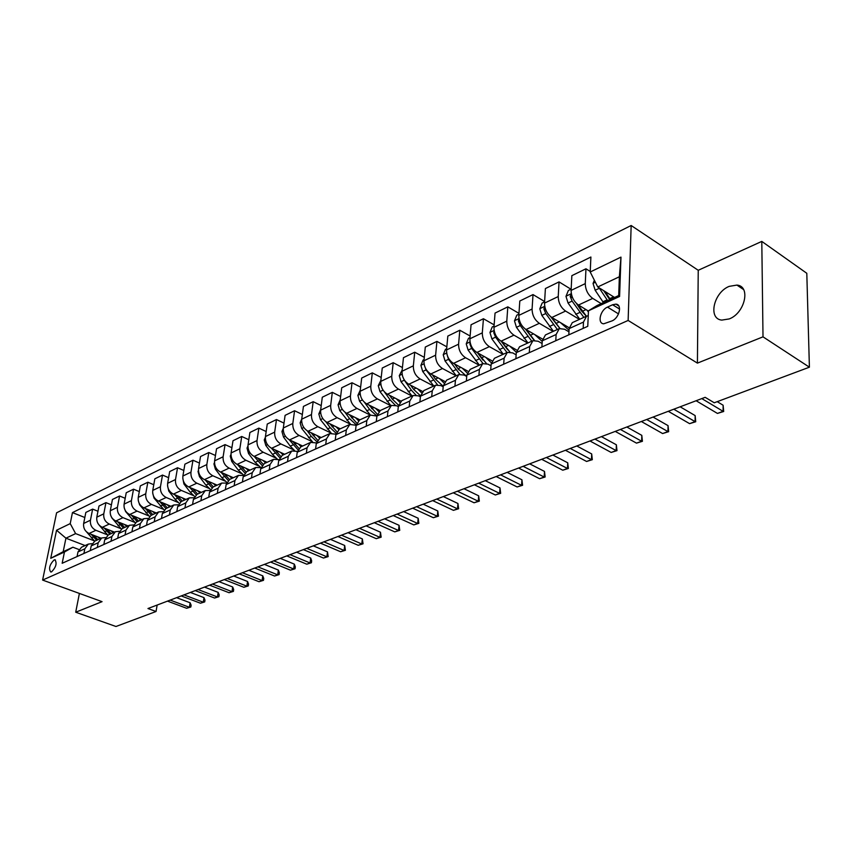 <?xml version="1.0" encoding="UTF-8"?>
<svg xmlns="http://www.w3.org/2000/svg" width="852" height="852" viewBox="0 0 852 852"><rect width="100%" height="100%" fill="white"/><g stroke="black" fill="none" stroke-linecap="round" stroke-linejoin="round"><path stroke-width="1.28" d="M729.237 318.925C744.978 313.142 751.017 286.08 736.916 285.079L729.184 286.368C713.635 292.406 707.735 318.957 721.825 320.096L729.237 318.925M51.599 571.841C56.072 567.155 57.18 563.129 54.911 559.785L54.049 559.966C49.586 564.652 48.489 568.667 50.747 572.011L51.599 571.841M631.162 225.503L56.583 512.808L42.6 580.074L628.137 320.458L631.162 225.503L698.235 270.286L697.415 363.122L763.009 336.838L761.794 241.404L698.235 270.286M761.794 241.404L806.801 273.29L809.4 367.191L763.009 336.838M809.4 367.191L714.253 402.772L705.158 397.32L147.96 608.53L156.044 611.502L157.151 605.048M612.609 304.76L607.487 307.103C600.213 310.043 597.135 323.515 603.706 323.803L612.002 320.906C619.372 318.009 622.482 304.377 615.868 304.132L612.609 304.76L619.596 309.084M590.212 272.001L620.97 257.123L619.585 296.464L588.466 310.788L596.975 305.559L618.701 295.537L619.361 276.762L597.763 286.964L590.212 272.001L590.894 257.027L72.452 512.606L84.827 517.494M85.115 545.557L65.934 538.187L63.186 551.702L72.899 547.218L64.454 552L62.164 563.278L587.763 326.305L588.466 310.788M64.454 552L50.737 558.305L56.551 530.232L70.215 523.618L72.452 512.606M79.396 593.429L75.711 612.215L115.957 626.497L156.044 611.502M75.711 612.215L102.07 601.661L42.6 580.074M697.415 363.122L628.137 320.458M72.899 547.218L78.927 549.519M251.457 477.94L252.235 472.69L255.76 467.482L260.968 467.642L255.153 462.37L248.539 453.541L247.027 448.141L247.932 445.99M269.243 469.921L269.999 464.606L273.524 459.356L278.913 459.622M287.529 461.667L288.274 456.299L291.778 450.996L297.391 451.379M306.347 453.189L307.071 447.758L310.565 442.401L316.39 442.912M325.72 444.456L326.412 438.961L329.894 433.562L335.965 434.211M345.656 435.468L346.327 429.909L349.799 424.456L356.125 425.265M366.2 426.202L366.839 420.579L370.29 415.084L376.903 416.064M387.362 416.66L387.979 410.962L391.409 405.424L396.681 405.765L398.321 406.596M409.184 406.819L409.769 401.058L413.177 395.456L418.46 395.839L420.409 396.851M431.698 396.67L432.252 390.834L435.617 385.189L440.921 385.605L443.2 386.808M454.925 386.201L455.437 380.29L458.781 374.592L464.095 375.05L466.726 376.467M478.909 375.391L479.388 369.406L482.69 363.655L488.015 364.155L491.018 365.817M503.681 364.219L504.118 358.159L507.387 352.355L512.712 352.898L516.131 354.837M529.294 352.675L529.688 346.53L532.915 340.672L538.23 341.279L542.106 343.505M555.781 340.736L556.122 334.506L559.295 328.606L564.62 329.255L568.966 331.822M614.548 297.433L597.763 286.964M601.192 303.61L592.726 298.392C587.955 294.835 585.473 289.914 585.271 283.62L585.963 268.785L590.234 271.479M588.444 311.087L578.497 305.037C573.737 301.523 571.266 296.645 571.096 290.404L571.852 275.654L585.963 268.785M579.445 319.383L565.579 311.065C560.829 307.593 558.379 302.758 558.23 296.549L559.04 281.895L570.978 289.222M569.2 327.786L551.819 317.487C547.091 314.058 544.652 309.265 544.524 303.11L545.397 288.551L559.04 281.895M553.15 331.417L539.337 323.313C534.609 319.926 532.191 315.176 532.085 309.052L533.011 294.579L544.62 301.533M542.511 339.075L526.025 329.522C521.307 326.188 518.911 321.47 518.825 315.389L519.805 301.012L533.011 294.579M527.718 343.058L513.937 335.166C509.24 331.865 506.855 327.189 506.791 321.151L507.813 306.848L518.964 313.376M516.781 350.076L501.061 341.173C496.365 337.914 494 333.281 493.958 327.285L495.044 313.078L507.813 306.848M503.085 354.325L489.367 346.636C484.682 343.42 482.328 338.819 482.307 332.855L483.435 318.733L494.139 324.857M491.977 360.811L476.886 352.462C472.221 349.277 469.889 344.719 469.878 338.798L471.06 324.761L483.435 318.733M479.229 365.242L465.565 357.744C460.9 354.602 458.578 350.087 458.589 344.187L459.814 330.235L470.112 336.007M468.036 371.28L453.477 363.389C448.834 360.279 446.523 355.795 446.554 349.948L447.822 336.082L459.814 330.235M456.108 375.817L442.497 368.511C437.864 365.444 435.564 360.992 435.617 355.178L436.927 341.386L446.842 346.828M444.914 381.483L430.782 373.985C426.16 370.94 423.881 366.53 423.955 360.758L425.297 347.052L436.927 341.386M433.679 386.073L420.132 378.948C415.52 375.945 413.263 371.568 413.348 365.827L414.732 352.206L424.285 357.339M422.571 391.441L408.779 384.252C404.178 381.281 401.931 376.946 402.037 371.238L403.454 357.691L414.732 352.206M411.931 396.031L398.448 389.076C393.858 386.137 391.632 381.824 391.75 376.158L393.198 362.686L402.421 367.542M400.972 401.143L387.426 394.22C382.857 391.313 380.631 387.042 380.769 381.398L382.26 368.021L393.198 362.686M390.823 405.69L377.404 398.896C372.846 396.02 370.641 391.782 370.79 386.18L372.313 372.867L381.206 377.468M380.098 410.6L366.701 403.891C362.153 401.047 359.97 396.84 360.13 391.27L361.695 378.043L372.313 372.867M355.444 431.059L356.104 425.457L359.555 419.993L370.29 415.084L356.977 408.438C352.44 405.616 350.257 401.441 350.438 395.903L352.025 382.75L360.62 387.106M359.895 419.834L346.583 413.284C342.067 410.494 339.895 406.351 340.086 400.855L341.716 387.777L352.025 382.75M350.449 424.19L337.136 417.693C332.621 414.935 330.469 410.824 330.683 405.35L332.323 392.346L340.63 396.489M340.289 428.812L327.04 422.411C322.546 419.674 320.405 415.595 320.629 410.163L322.301 397.224L332.323 392.346M331.023 433.008L317.849 426.692C313.376 423.998 311.246 419.94 311.481 414.53L313.185 401.675L321.215 405.605M321.215 437.534L308.041 431.272C303.578 428.599 301.47 424.573 301.704 419.205L303.44 406.415L313.185 401.675M312.141 441.581L299.116 435.436C294.664 432.795 292.566 428.801 292.811 423.455L294.579 410.739L302.343 414.477M302.684 446.011L289.573 439.898C285.143 437.278 283.056 433.306 283.311 428.002L285.1 415.35L294.579 410.739M293.78 449.92L280.894 443.945C276.474 441.347 274.397 437.417 274.674 432.134L276.474 419.557L284.004 423.125M284.643 454.265L271.618 448.28C267.209 445.713 265.142 441.805 265.43 436.554L267.262 424.04L276.474 419.557M275.92 458.035L263.172 452.22C258.774 449.675 256.718 445.798 257.016 440.569L258.87 428.13L266.165 431.527M267.091 462.295L254.141 456.438C249.764 453.914 247.719 450.058 248.028 444.872L249.902 432.497L258.87 428.13M258.539 465.938L245.919 460.272C241.553 457.78 239.529 453.946 239.838 448.78L241.734 436.48L248.805 439.728M250.009 470.112L237.133 464.372C232.777 461.901 230.764 458.099 231.084 452.966L233.001 440.729L241.734 436.48M241.617 473.637L229.124 468.11C224.79 465.661 222.787 461.89 223.117 456.778L225.056 444.606L231.914 447.705M233.373 477.727L220.572 472.104C216.248 469.676 214.257 465.927 214.597 460.857L216.546 448.748L225.056 444.606M225.141 481.124L212.776 475.746C208.463 473.339 206.482 469.612 206.834 464.564L208.804 452.518L215.46 455.49M217.164 485.139L204.437 479.633C200.145 477.258 198.175 473.552 198.537 468.536L200.518 456.555L208.804 452.518M209.081 488.43L196.844 483.18C192.563 480.816 190.603 477.141 190.965 472.146L192.978 460.229L199.443 463.073M201.381 492.36L188.729 486.971C184.458 484.628 182.509 480.986 182.882 476.023L184.905 464.17L192.978 460.229M193.447 495.555L181.327 490.422C177.067 488.111 175.129 484.479 175.512 479.538L177.546 467.748L183.83 470.464M185.981 499.41L173.403 494.117C169.165 491.828 167.237 488.228 167.631 483.308L169.676 471.582L177.546 467.748M178.196 502.499L166.193 497.483C161.955 495.214 160.048 491.636 160.442 486.748L162.508 475.075L168.611 477.684M170.964 506.28L158.472 501.093C154.255 498.835 152.348 495.278 152.753 490.422L154.84 478.813L162.508 475.075M163.318 509.272L151.432 504.373C147.226 502.137 145.341 498.612 145.745 493.777L147.843 482.221L153.775 484.724M156.321 512.979L143.903 507.888C139.717 505.673 137.832 502.169 138.248 497.355L140.356 485.864L147.843 482.221M148.812 515.886L137.034 511.093C132.859 508.9 130.984 505.406 131.41 500.625L133.53 489.186L139.313 491.593M142.039 519.518L129.685 514.523C125.532 512.35 123.668 508.878 124.094 504.128L126.234 492.744L133.53 489.186M134.659 522.34L122.986 517.654C118.843 515.492 116.99 512.052 117.427 507.313L119.568 495.992L125.191 498.292M128.088 525.897L115.819 520.998C111.687 518.857 109.844 515.439 110.291 510.731L112.443 499.464L119.568 495.992M120.835 528.634L109.28 524.055C105.169 521.925 103.326 518.527 103.774 513.841L105.946 502.627L111.41 504.853M114.477 532.127L102.283 527.313C98.182 525.215 96.351 521.829 96.808 517.175L98.981 506.024L105.946 502.627M107.352 534.79L95.893 530.295C91.803 528.208 89.992 524.853 90.45 520.21L92.634 509.113L97.969 511.243M101.175 538.208L89.066 533.49C84.987 531.424 83.176 528.08 83.645 523.469L85.839 512.425L92.634 509.113M94.178 540.796L75.626 533.608L65.934 538.187L56.551 530.232M583.183 328.371L583.471 322.077L586.602 316.113L588.242 315.73M568.817 334.857L569.136 328.595L572.288 322.663L586.602 316.113M541.893 346.988L542.266 340.811L545.461 334.932L559.295 328.606M515.865 358.724L516.291 352.622L519.539 346.796L532.915 340.672M490.699 370.077L491.157 364.049L494.448 358.277L507.387 352.355M466.342 381.057L466.843 375.104L470.166 369.385L482.69 363.655M442.752 391.686L443.285 385.818L446.65 380.141L458.781 374.592M419.898 401.995L420.473 396.191L423.859 390.567L435.617 385.189M397.756 411.974L398.353 406.244L401.771 400.674L413.177 395.456M376.275 421.665L376.903 416L380.343 410.483L391.409 405.424M335.219 440.175L335.901 434.648L339.373 429.227L349.799 424.456M315.581 449.025L316.284 443.562L319.777 438.194L329.894 433.562M296.496 457.63L297.231 452.231L300.735 446.906L310.565 442.401M277.954 465.991L278.71 460.655L282.225 455.373L291.778 450.996M259.935 474.117L260.701 468.845L264.226 463.605L273.524 459.356M242.394 482.019L243.182 476.8L246.718 471.625L255.76 467.482M234.151 485.736L234.95 480.549L238.475 475.384L243.502 475.448M225.333 489.719L226.142 484.554L229.678 479.41L238.475 475.384M217.313 493.329L218.123 488.196L221.658 483.084L226.515 483.063M208.729 497.195L209.56 492.094L213.096 487.003L221.658 483.084M200.912 500.72L201.743 495.651L205.289 490.571L209.986 490.486M192.563 504.49L193.404 499.442L196.94 494.394L205.289 490.571M184.948 507.92L185.8 502.904L189.336 497.877L193.883 497.728M176.811 511.594L177.663 506.599L181.21 501.594L189.336 497.877M169.399 514.938L170.262 509.965L173.797 504.98L178.196 504.778M161.465 518.506L162.338 513.564L165.874 508.612L173.797 504.98M154.244 521.765L155.107 516.855L158.653 511.914L162.924 511.658M146.512 525.258L147.385 520.37L150.932 515.449L158.653 511.914M139.462 528.432L140.346 523.565L143.881 518.666L148.024 518.378M131.932 531.829L132.816 526.994L136.352 522.116L143.881 518.666M125.052 534.928L125.947 530.114L129.483 525.258L133.498 524.928M117.704 538.24L118.598 533.458L122.134 528.623L129.483 525.258M111.005 541.265L111.9 536.504L115.435 531.691L119.333 531.328M103.827 544.503L104.732 539.763L108.268 534.971L115.435 531.691M97.288 547.453L98.193 542.735L101.718 537.963L105.51 537.569M90.28 550.605L91.196 545.919L94.721 541.158L101.718 537.963M83.901 553.481L84.817 548.816L88.342 544.087L92.027 543.672M70.215 523.618L75.626 533.608M77.063 556.569L77.99 551.926L81.504 547.208L88.342 544.087M618.701 295.537L619.585 296.464M619.361 276.762L620.97 257.123M50.737 558.305L63.186 551.702M701.792 398.598L723.114 411.335L717.437 413.422L696.116 400.749M717.203 401.665L723.114 405.222L723.114 411.335L723.689 411.484L717.437 413.422M723.114 405.222L723.689 411.484M594.355 280.223L593.045 283.46L595.165 290.244L603.418 302.588M599.052 287.763L607.636 300.639M609.755 299.659L603.663 290.649M610.309 299.403L605.016 291.49M673.783 409.216L695.094 421.633L689.587 423.646L668.288 411.303M680.141 406.798L695.147 415.584L695.094 421.633L695.733 421.751L689.587 423.646M695.147 415.584L695.733 421.751M646.668 419.493L667.947 431.591L662.622 433.551L641.343 421.506M653.069 417.065L668.053 425.627L667.947 431.591L668.65 431.676L662.622 433.551M668.053 425.627L668.65 431.676M620.405 429.451L641.652 441.251L636.497 443.136L615.25 431.4M626.848 427.001L641.812 435.361L641.652 441.251L642.419 441.304L636.497 443.136M641.812 435.361L642.419 441.304M571.159 289.147L568.369 290.479L565.984 296.347L568.05 303.024L579.754 319.244M587.039 310.234L588.402 312.002M571.415 294.132L570.18 296.379L572.107 301.107L583.833 317.381M586.357 316.22L581.277 310.671L576.346 303.344M586.421 316.198L577.869 304.622M544.598 301.864L542.16 303.035L539.806 308.797L541.829 315.378L553.427 331.29M560.446 322.599L569.051 330.225M544.822 306.784L543.864 308.871L545.759 313.525L557.368 329.49M559.604 328.084L550.658 316.678M559.913 328.371L551.67 317.391M518.911 314.164L516.802 315.176L514.48 320.853L516.45 327.328L527.952 342.951M534.705 334.548L542.223 341.439M519.102 319.085L518.399 320.959L520.263 325.539L531.765 341.194M533.288 339.202L525.577 329.245M534.396 340.289L526.28 329.671M594.952 439.099L616.166 450.601L611.161 452.444L589.957 440.985M601.437 436.639L616.369 444.787L616.166 450.601L616.986 450.633L611.161 452.444M616.369 444.787L616.986 450.633M494.053 326.071L492.254 326.934L489.964 332.514L491.892 338.894L503.287 354.23M509.794 346.125L516.312 352.27M494.235 331.023L493.745 332.663L495.576 337.158L506.983 352.536M507.76 349.874L501.189 341.247M509.879 351.961L501.69 341.535M570.286 448.45L591.448 459.675L586.591 461.464L565.44 450.282M576.793 445.979L591.693 453.935L591.448 459.675L592.321 459.686L586.591 461.464M591.693 453.935L592.321 459.686M546.356 457.513L567.464 468.483L562.757 470.208L541.659 459.292M552.884 455.043L567.741 462.806L567.464 468.483L568.38 468.472L562.757 470.208M567.741 462.806L568.38 468.472M523.139 466.321L544.183 477.035L539.604 478.707L518.58 468.046M529.688 463.839L544.503 471.422L544.183 477.035L545.152 476.992L539.604 478.707M544.503 471.422L545.152 476.992M500.603 474.862L521.573 485.331L517.132 486.961L496.173 476.545M507.153 472.381L521.925 479.793L521.573 485.331L522.585 485.278L517.132 486.961M521.925 479.793L522.585 485.278M478.707 483.159L499.613 493.393L495.289 494.98L474.404 484.788M485.278 480.666L499.996 487.919L499.613 493.393L500.656 493.319L495.289 494.98M499.996 487.919L500.656 493.319M469.984 337.594L468.483 338.319L466.225 343.825L468.11 350.108L479.399 365.157M485.672 357.318L491.327 362.792M470.166 342.642L469.878 343.995L471.678 348.425L482.988 363.527M482.946 360.087L477.535 352.824M486.417 363.484L477.865 352.994M446.661 348.766L445.447 349.352L443.21 354.773L445.053 360.96L456.246 375.753M462.295 368.17L467.237 373.027M446.863 353.974L448.514 359.331L459.814 374.252M458.802 369.789L454.606 364.006M466.726 376.382L458.003 368.703L454.766 364.092M424.062 359.587L423.103 360.045L420.899 365.391L422.709 371.493L433.796 386.031M439.632 378.682L443.977 383.017M424.317 365.082L426.064 369.906L437.459 384.753M435.191 378.81L432.358 374.816M443.242 386.265L435.415 379.14L432.369 374.827M402.155 370.077L399.268 375.689L401.036 381.707L412.017 395.988M417.65 388.874L421.516 392.761M402.687 376.573L404.285 380.173L411.431 390.205L415.936 395.04M420.515 395.829L413.508 389.247L410.632 385.221M380.897 380.258L378.267 385.679L380.003 391.611L390.876 405.658M396.318 398.757L399.801 402.282M384.39 391.845L390.237 399.993L395.307 405.211M398.534 405.126L392.239 399.066L389.545 395.296M457.439 491.221L478.26 501.232L474.063 502.776L453.253 492.807M464.01 488.728L478.675 495.821L478.26 501.232L479.346 501.136L474.063 502.776M478.675 495.821L479.346 501.136M360.268 390.141L357.883 395.381L359.576 401.239L370.354 415.052M375.604 408.353L378.799 411.58M364.507 402.378L369.651 409.503L376.903 416.01L387.979 410.962M377.287 414.189L369.054 405.073M436.757 499.059L457.503 508.846L453.424 510.348L432.688 500.603M443.338 496.567L457.95 503.5L457.503 508.846L458.632 508.74L453.424 510.348M457.95 503.5L458.632 508.74M340.225 399.737L338.074 404.807L339.735 410.579L350.47 424.2M355.497 417.672L358.468 420.675M344.964 412.262L349.661 418.726L356.211 424.765M356.732 423.029L349.15 414.551M416.649 506.684L437.321 516.259L433.348 517.718L412.698 508.186M423.231 504.192L437.79 510.976L437.321 516.259L438.471 516.142L433.348 517.718M437.79 510.976L438.471 516.142M320.714 409.439L318.829 413.965L320.469 419.663L331.204 433.157M335.954 426.714L338.776 429.546M325.869 421.729L330.235 427.704L336.167 433.295M336.838 431.655L329.809 423.753M397.096 514.097L417.672 523.479L413.806 524.896L393.241 515.556M403.678 511.605L418.172 518.25L417.672 523.479L418.854 523.33L413.806 524.896M418.172 518.25L418.854 523.33M301.736 419.024L300.128 422.869L301.725 428.481L312.567 441.922M316.955 435.51L319.692 438.226M307.263 430.846L311.363 436.416L316.763 441.613M317.551 440.09L311.012 432.678M378.054 521.307L398.544 530.498L394.785 531.882L374.316 522.734M384.635 518.815L399.066 525.322L398.544 530.498L399.758 530.338L394.785 531.882M399.066 525.322L399.758 530.338M283.279 428.322L281.937 431.527L283.514 437.065L290.255 446.16L294.558 450.527M298.488 444.052L301.171 446.704M289.126 439.664L297.955 449.739M298.86 448.333L292.715 441.357M359.533 528.336L379.928 537.335L376.254 538.677L355.88 529.72M366.104 525.844L380.471 532.223L379.928 537.335L381.163 537.165L376.254 538.677M380.471 532.223L381.163 537.165M265.355 437.3L264.248 439.952L265.792 445.415L272.459 454.382L277.219 459.015M280.521 452.369L283.162 454.947M271.458 448.205L279.722 457.673M280.734 456.395L274.919 449.792M341.482 535.173L361.78 543.991L358.213 545.301L337.935 536.526M348.053 532.692L362.356 538.933L361.78 543.991L363.048 543.81L358.213 545.301M362.356 538.933L363.048 543.81M323.909 541.84L344.112 550.477L340.63 551.755L320.437 543.15M330.459 539.359L344.698 545.482L344.112 550.477L345.401 550.286L340.63 551.755M344.698 545.482L345.401 550.286M306.773 548.337L326.88 556.803L323.483 558.049L303.397 549.615M313.323 545.855L327.488 551.851L326.88 556.803L328.19 556.601L323.483 558.049M327.488 551.851L328.19 556.601M290.074 554.663L310.075 562.97L306.773 564.194L286.783 555.909M296.602 552.192L310.703 558.081L310.075 562.97L311.417 562.757L306.773 564.194M310.703 558.081L311.662 560.797L311.417 562.757M273.78 560.84L293.695 568.987L290.468 570.18L270.574 562.054M280.308 558.369L294.334 564.141L293.695 568.987L295.048 568.763L290.468 570.18M294.334 564.141L295.303 566.825L295.048 568.763M257.9 566.857L277.709 574.855L274.557 576.016L254.769 568.05M264.408 564.397L278.359 570.063L277.709 574.855L279.073 574.621L274.557 576.016M278.359 570.063L279.339 572.704L279.073 574.621M242.394 572.736L262.096 580.585L259.029 581.714L239.337 573.897M248.89 570.276L262.767 575.846L262.096 580.585L263.492 580.34L259.029 581.714M262.767 575.846L263.758 578.444L263.492 580.34M227.271 578.476L246.867 586.176L243.864 587.284L224.289 579.605M233.736 576.016L247.549 581.479L246.867 586.176L248.273 585.931L243.864 587.284M247.549 581.479L248.539 584.046L248.273 585.931M263.034 460.453L265.632 462.966M254.237 456.48L262.033 465.437M263.14 464.265L257.602 457.993M230.977 454.404L230.264 456.118L231.744 461.454L238.294 470.155L243.64 475.075M246.015 468.334L248.571 470.773M237.474 464.521L244.854 473.02M246.058 471.976L240.733 465.98M214.48 462.572L213.927 463.893L215.386 469.164L221.882 477.738L226.813 482.338M229.433 475.991L231.957 478.377M221.137 472.349L228.176 480.443M229.465 479.516L224.3 473.744M198.431 470.506L198.026 471.465L199.453 476.673L205.896 485.118L210.465 489.453M213.288 483.457L215.769 485.778M205.225 479.974L211.956 487.695M213.341 486.886L208.293 481.295M182.786 478.217L183.925 483.979L190.305 492.318L194.586 496.407M197.547 490.731L199.986 492.999M189.708 487.387L196.194 494.81M197.632 494.075L192.69 488.665M167.546 485.715L168.792 491.114L175.107 499.336L179.133 503.212M182.211 497.824L184.607 500.039M174.585 494.618L180.869 501.764M182.307 501.093L177.482 495.832M152.678 493.02L154.031 498.069L164.106 509.879M167.248 504.735L169.612 506.897M159.825 501.658L165.959 508.569M167.375 507.92L162.647 502.829M138.237 500.39L139.632 504.853L149.483 516.397M152.657 511.477L154.989 513.586M145.426 508.516L151.422 515.226M152.796 514.587L148.173 509.634M212.499 584.067L231.989 591.639L229.06 592.715L209.581 585.175M218.953 581.628L232.692 586.985L231.989 591.639L233.405 591.384L229.06 592.715M232.692 586.985L233.682 589.52L233.405 591.384M124.19 507.739L125.585 511.477L135.244 522.787M138.418 518.048L140.718 520.114M131.378 515.204L137.236 521.712M138.578 521.094L134.052 516.28M198.069 589.541L217.462 596.975L214.597 598.029L195.225 590.617M204.501 587.103L218.165 592.374L217.462 596.975L218.889 596.709L214.597 598.029M218.165 592.374L219.166 594.866L218.889 596.709M110.59 515.13L111.868 517.931L121.378 529.039M124.52 524.47L126.788 526.493M117.661 521.733L123.391 528.048M124.701 527.441L120.26 522.766M183.979 594.877L203.266 602.194L200.465 603.216L181.199 595.931M190.39 592.449L203.979 597.625L203.266 602.194L204.704 601.917L200.465 603.216M203.979 597.625L204.991 600.096L204.704 601.917M97.82 523.235L98.182 523.842M99.183 525.141L107.853 535.173M110.952 530.732L113.188 532.713M104.264 528.102L109.865 534.236M111.154 533.64L106.798 529.092M170.208 600.106L189.389 607.284L186.652 608.285L167.493 601.129M176.598 597.678L190.113 602.769L189.389 607.284L190.837 606.997L186.652 608.285M190.113 602.769L191.125 605.197L190.837 606.997M86.67 532.021L94.678 541.18M97.703 536.856L99.908 538.784M91.185 534.31L96.659 540.274M97.916 539.699L93.645 535.269M578.497 305.037L592.726 298.392M551.819 317.487L565.579 311.065M526.025 329.522L539.337 323.313M501.061 341.173L513.937 335.166M476.886 352.462L489.367 346.636M453.477 363.389L465.565 357.744M430.782 373.985L442.497 368.511M408.779 384.252L420.132 378.948M387.426 394.22L398.448 389.076M366.701 403.891L377.404 398.896M346.583 413.284L356.977 408.438M327.04 422.411L337.136 417.693M308.041 431.272L317.849 426.692M289.573 439.898L299.116 435.436M271.618 448.28L280.894 443.945M254.141 456.438L263.172 452.22M237.133 464.372L245.919 460.272M220.572 472.104L229.124 468.11M204.437 479.633L212.776 475.746M188.729 486.971L196.844 483.18M173.403 494.117L181.327 490.422M158.472 501.093L166.193 497.483M143.903 507.888L151.432 504.373M129.685 514.523L137.034 511.093M115.819 520.998L122.986 517.654M102.283 527.313L109.28 524.055M89.066 533.49L95.893 530.295M571.096 290.404L585.271 283.62M569.136 328.595L583.471 322.077M542.266 340.811L556.122 334.506M544.524 303.11L558.23 296.549M516.291 352.622L529.688 346.53M518.825 315.389L532.085 309.052M491.157 364.049L504.118 358.159M493.958 327.285L506.791 321.151M466.843 375.104L479.388 369.406M469.878 338.798L482.307 332.855M443.285 385.818L455.437 380.29M446.554 349.948L458.589 344.187M420.473 396.191L432.252 390.834M423.955 360.758L435.617 355.178M398.353 406.244L409.769 401.058M402.037 371.238L413.348 365.827M380.769 381.398L391.75 376.158M356.104 425.457L366.839 420.579M360.13 391.27L370.79 386.18M335.901 434.648L346.327 429.909M340.086 400.855L350.438 395.903M316.284 443.562L326.412 438.961M320.629 410.163L330.683 405.35M297.231 452.231L307.071 447.758M301.704 419.205L311.481 414.53M278.71 460.655L288.274 456.299M283.311 428.002L292.811 423.455M260.701 468.845L269.999 464.606M265.43 436.554L274.674 432.134M243.182 476.8L252.235 472.69M248.028 444.872L257.016 440.569M226.142 484.554L234.95 480.549M231.084 452.966L239.838 448.78M209.56 492.094L218.123 488.196M214.597 460.857L223.117 456.778M193.404 499.442L201.743 495.651M198.537 468.536L206.834 464.564M177.663 506.599L185.8 502.904M182.882 476.023L190.965 472.146M162.338 513.564L170.262 509.965M167.631 483.308L175.512 479.538M147.385 520.37L155.107 516.855M152.753 490.422L160.442 486.748M132.816 526.994L140.346 523.565M138.248 497.355L145.745 493.777M118.598 533.458L125.947 530.114M124.094 504.128L131.41 500.625M104.732 539.763L111.9 536.504M110.291 510.731L117.427 507.313M91.196 545.919L98.193 542.735M96.808 517.175L103.774 513.841M77.99 551.926L84.817 548.816M83.645 523.469L90.45 520.21M618.52 313.898L607.487 307.103M595.378 282.236L593.109 283.311M607.103 299.861L602.886 301.8M613.61 296.847L609.776 298.626M599.361 288.264L595.165 290.244M571.33 293.674L566.037 296.198M579.765 312.482L575.696 314.356M586.006 309.595L582.353 311.289M572.107 301.107L568.05 303.024M572.64 297.88L570.18 296.379M544.726 306.337L539.87 308.658M553.342 324.687L549.391 326.508M559.317 321.928L555.834 323.526M545.759 313.525L541.829 315.378M545.834 310.043L543.864 308.871M519.006 318.584L514.544 320.703M527.771 336.487L523.948 338.255M533.49 333.846L530.189 335.379M520.263 325.539L516.45 327.328M519.933 321.854L518.399 320.959M494.117 330.427L490.028 332.376M503.01 347.925L499.315 349.629M508.495 345.39L505.353 346.839M495.576 337.158L491.892 338.894M494.884 333.313L493.745 332.663M470.027 341.897L466.278 343.686M479.037 358.99L475.459 360.641M484.298 356.562L481.305 357.947M471.678 348.425L468.11 350.108M470.666 344.432L469.878 343.995M446.682 353.016L443.264 354.634M455.809 369.715L452.337 371.323M460.857 367.393L458.003 368.703M448.514 359.331L445.053 360.96M424.051 363.783L420.963 365.252M433.285 380.12L429.919 381.675M438.13 377.883L435.415 379.14M426.064 369.906L422.709 371.493M402.123 374.22L399.322 375.551M411.431 390.205L408.172 391.718M416.085 388.065L413.508 389.247M404.285 380.173L401.036 381.707M380.833 384.348L378.32 385.551M390.237 399.993L387.064 401.462M394.7 397.937L392.239 399.066M383.08 390.163L380.003 391.611M360.183 394.188L357.925 395.253M369.651 409.503L366.573 410.92M373.943 407.522L371.6 408.598M362.388 399.907L359.576 401.239M340.129 403.731L338.127 404.679M349.661 418.726L346.679 420.111M353.782 416.83L351.557 417.853M342.302 409.375L339.735 410.579M320.65 413.007L318.882 413.838M330.235 427.704L327.338 429.046M334.208 425.872L332.078 426.852M322.791 418.566L320.469 419.663M301.725 422.017L300.181 422.741M311.363 436.416L308.53 437.726M315.165 434.658L313.153 435.596M303.823 427.502L301.725 428.481M283.311 430.771L281.991 431.4M293.003 444.893L290.255 446.16M296.666 443.2L294.739 444.094M285.388 436.181L283.514 437.065M265.419 439.291L264.29 439.824M275.132 453.147L272.459 454.382M278.668 451.517L276.825 452.359M267.464 444.627L265.792 445.415M248.007 447.588L247.069 448.024M257.751 461.166L255.153 462.37M261.149 459.601L259.402 460.41M250.019 452.849L248.539 453.541M231.052 455.65L230.306 456.001M240.828 468.983L238.294 470.155M244.098 467.471L242.437 468.238M233.043 460.847L231.744 461.454M214.555 463.509L213.98 463.776M224.353 476.598L221.882 477.738M227.495 475.139L225.918 475.874M216.514 468.632L215.386 469.164M208.293 484.011L205.896 485.118M211.328 482.605L209.816 483.308M200.412 476.215L199.453 476.673M192.648 491.231L190.305 492.318M195.566 489.889L194.139 490.55M184.724 483.606L183.925 483.979M177.397 498.271L175.107 499.336M180.209 496.982L178.845 497.611M169.431 490.816L168.792 491.114M162.519 505.14L160.293 506.173M165.224 503.894L163.935 504.49M148.014 511.85L145.841 512.851M150.623 510.636L149.388 511.211M133.849 518.378L131.73 519.358M136.363 517.217L135.202 517.76M120.036 524.768L117.959 525.716M122.454 523.65L121.346 524.161M106.543 530.998L104.519 531.925M108.875 529.912L107.821 530.402M93.358 537.079L91.388 537.995M95.616 536.036L94.615 536.504M743.583 289.573L736.916 285.079M55.476 559.998L54.911 559.785M618.765 305.932L615.868 304.132"/></g></svg>
